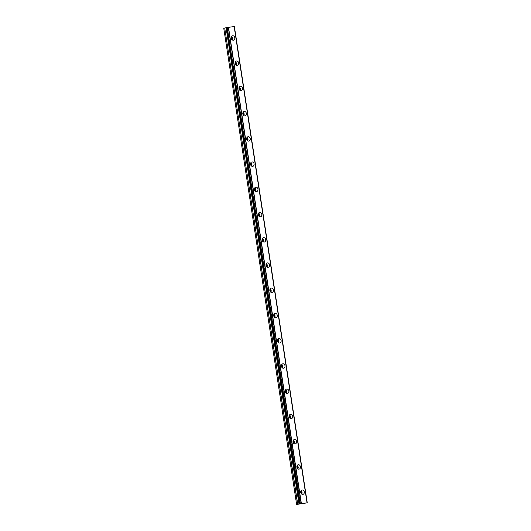 <?xml version="1.0" encoding="UTF-8"?>
<svg xmlns="http://www.w3.org/2000/svg" width="531" height="531" viewBox="0 0 531 531"><rect width="100%" height="100%" fill="white"/><g stroke="black" fill="none" stroke-linecap="round" stroke-linejoin="round"><path stroke-width="0.8" d="M300.792 491.381A1.434 1.148 -100.4 0 1 301.19 493.551M231.29 37.177A1.434 1.148 -100.4 0 1 231.689 39.347M235.147 62.406A1.434 1.148 -100.4 0 1 235.552 64.583M239.01 87.642A1.434 1.148 -100.4 0 1 239.408 89.819M242.873 112.877A1.434 1.148 -100.4 0 1 243.271 115.048M246.736 138.106A1.434 1.148 -100.4 0 1 247.134 140.284M250.592 163.342A1.434 1.148 -100.4 0 1 250.997 165.519M254.455 188.578A1.434 1.148 -100.4 0 1 254.853 190.748M258.318 213.807A1.434 1.148 -100.4 0 1 258.716 215.984M262.181 239.043A1.434 1.148 -100.4 0 1 262.579 241.22M266.038 264.279A1.434 1.148 -100.4 0 1 266.443 266.449M269.901 289.508A1.434 1.148 -100.4 0 1 270.299 291.685M273.764 314.744A1.434 1.148 -100.4 0 1 274.162 316.921M277.627 339.979A1.434 1.148 -100.4 0 1 278.025 342.15M281.483 365.209A1.434 1.148 -100.4 0 1 281.888 367.386M285.346 390.444A1.434 1.148 -100.4 0 1 285.744 392.621M289.209 415.68A1.434 1.148 -100.4 0 1 289.607 417.851M293.066 440.909A1.434 1.148 -100.4 0 1 293.47 443.086M296.929 466.145A1.434 1.148 -100.4 0 1 297.327 468.322M300.745 492.429A2.237 1.792 79.6 0 0 302.922 494.381A2.237 1.792 79.6 0 0 304.296 491.945A2.237 1.792 79.6 0 0 302.119 489.987A2.237 1.792 79.6 0 0 300.745 492.429M301.708 494.082A2.237 1.792 79.6 0 0 302.046 492.356A2.237 1.792 79.6 0 0 301.084 490.704M231.244 38.225A2.237 1.792 79.6 0 0 233.421 40.177A2.237 1.792 79.6 0 0 234.795 37.741A2.237 1.792 79.6 0 0 232.611 35.783A2.237 1.792 79.6 0 0 231.244 38.225M232.2 39.878A2.237 1.792 79.6 0 0 232.538 38.152A2.237 1.792 79.6 0 0 231.582 36.5M235.107 63.454A2.237 1.792 79.6 0 0 237.284 65.413A2.237 1.792 79.6 0 0 238.658 62.97A2.237 1.792 79.6 0 0 236.474 61.019A2.237 1.792 79.6 0 0 235.107 63.454M236.063 65.114A2.237 1.792 79.6 0 0 236.401 63.388A2.237 1.792 79.6 0 0 235.445 61.735M238.963 88.69A2.237 1.792 79.6 0 0 241.147 90.648A2.237 1.792 79.6 0 0 242.514 88.206A2.237 1.792 79.6 0 0 240.337 86.248A2.237 1.792 79.6 0 0 238.963 88.69M239.926 90.343A2.237 1.792 79.6 0 0 240.264 88.624A2.237 1.792 79.6 0 0 239.302 86.965M242.826 113.926A2.237 1.792 79.6 0 0 245.003 115.877A2.237 1.792 79.6 0 0 246.377 113.442A2.237 1.792 79.6 0 0 244.2 111.483A2.237 1.792 79.6 0 0 242.826 113.926M243.789 115.579A2.237 1.792 79.6 0 0 244.127 113.853A2.237 1.792 79.6 0 0 243.165 112.2M246.689 139.155A2.237 1.792 79.6 0 0 248.866 141.113A2.237 1.792 79.6 0 0 250.24 138.671A2.237 1.792 79.6 0 0 248.057 136.719A2.237 1.792 79.6 0 0 246.689 139.155M247.645 140.815A2.237 1.792 79.6 0 0 247.984 139.089A2.237 1.792 79.6 0 0 247.028 137.436M250.552 164.391A2.237 1.792 79.6 0 0 252.729 166.349A2.237 1.792 79.6 0 0 254.097 163.906A2.237 1.792 79.6 0 0 251.92 161.948A2.237 1.792 79.6 0 0 250.552 164.391M251.508 166.044A2.237 1.792 79.6 0 0 251.847 164.325A2.237 1.792 79.6 0 0 250.891 162.665M254.409 189.627A2.237 1.792 79.6 0 0 256.592 191.578A2.237 1.792 79.6 0 0 257.96 189.142A2.237 1.792 79.6 0 0 255.783 187.184A2.237 1.792 79.6 0 0 254.409 189.627M255.371 191.279A2.237 1.792 79.6 0 0 255.71 189.554A2.237 1.792 79.6 0 0 254.747 187.901M258.272 214.856A2.237 1.792 79.6 0 0 260.449 216.814A2.237 1.792 79.6 0 0 261.823 214.371A2.237 1.792 79.6 0 0 259.646 212.42A2.237 1.792 79.6 0 0 258.272 214.856M259.234 216.515A2.237 1.792 79.6 0 0 259.573 214.79A2.237 1.792 79.6 0 0 258.61 213.137M262.135 240.092A2.237 1.792 79.6 0 0 264.312 242.05A2.237 1.792 79.6 0 0 265.686 239.607A2.237 1.792 79.6 0 0 263.502 237.649A2.237 1.792 79.6 0 0 262.135 240.092M263.091 241.744A2.237 1.792 79.6 0 0 263.429 240.025A2.237 1.792 79.6 0 0 262.473 238.366M265.998 265.327A2.237 1.792 79.6 0 0 268.175 267.279A2.237 1.792 79.6 0 0 269.542 264.843A2.237 1.792 79.6 0 0 267.365 262.885A2.237 1.792 79.6 0 0 265.998 265.327M266.954 266.98A2.237 1.792 79.6 0 0 267.292 265.254A2.237 1.792 79.6 0 0 266.33 263.602M269.854 290.557A2.237 1.792 79.6 0 0 272.038 292.515A2.237 1.792 79.6 0 0 273.405 290.079A2.237 1.792 79.6 0 0 271.228 288.121A2.237 1.792 79.6 0 0 269.854 290.557M270.817 292.216A2.237 1.792 79.6 0 0 271.155 290.49A2.237 1.792 79.6 0 0 270.193 288.837M273.717 315.792A2.237 1.792 79.6 0 0 275.894 317.75A2.237 1.792 79.6 0 0 277.268 315.308A2.237 1.792 79.6 0 0 275.091 313.35A2.237 1.792 79.6 0 0 273.717 315.792M274.68 317.445A2.237 1.792 79.6 0 0 275.012 315.726A2.237 1.792 79.6 0 0 274.056 314.067M277.58 341.028A2.237 1.792 79.6 0 0 279.757 342.98A2.237 1.792 79.6 0 0 281.131 340.544A2.237 1.792 79.6 0 0 278.948 338.586A2.237 1.792 79.6 0 0 277.58 341.028M278.536 342.681A2.237 1.792 79.6 0 0 278.875 340.955A2.237 1.792 79.6 0 0 277.919 339.302M281.443 366.257A2.237 1.792 79.6 0 0 283.62 368.215A2.237 1.792 79.6 0 0 284.988 365.779A2.237 1.792 79.6 0 0 282.811 363.821A2.237 1.792 79.6 0 0 281.443 366.257M282.399 367.917A2.237 1.792 79.6 0 0 282.738 366.191A2.237 1.792 79.6 0 0 281.775 364.538M285.3 391.493A2.237 1.792 79.6 0 0 287.483 393.451A2.237 1.792 79.6 0 0 288.851 391.008A2.237 1.792 79.6 0 0 286.674 389.05A2.237 1.792 79.6 0 0 285.3 391.493M286.262 393.146A2.237 1.792 79.6 0 0 286.601 391.427A2.237 1.792 79.6 0 0 285.638 389.767M289.163 416.729A2.237 1.792 79.6 0 0 291.34 418.68A2.237 1.792 79.6 0 0 292.714 416.244A2.237 1.792 79.6 0 0 290.537 414.286A2.237 1.792 79.6 0 0 289.163 416.729M290.125 418.382A2.237 1.792 79.6 0 0 290.457 416.656A2.237 1.792 79.6 0 0 289.501 415.003M293.026 441.958A2.237 1.792 79.6 0 0 295.203 443.916A2.237 1.792 79.6 0 0 296.577 441.48A2.237 1.792 79.6 0 0 294.393 439.522A2.237 1.792 79.6 0 0 293.026 441.958M293.982 443.617A2.237 1.792 79.6 0 0 294.32 441.892A2.237 1.792 79.6 0 0 293.364 440.239M296.882 467.194A2.237 1.792 79.6 0 0 299.066 469.152A2.237 1.792 79.6 0 0 300.433 466.709A2.237 1.792 79.6 0 0 298.256 464.751A2.237 1.792 79.6 0 0 296.882 467.194M297.845 468.846A2.237 1.792 79.6 0 0 298.183 467.127A2.237 1.792 79.6 0 0 297.221 465.468M300.128 503.806L307.257 502.83L296.623 504.45L300.128 503.806L227.241 27.526L226.903 27.585L299.789 503.866M297.745 504.244L224.719 27.984L223.743 28.17L296.623 504.45M301.382 503.607L228.503 27.327L234.158 26.557L307.037 502.844M307.084 502.837L234.158 26.557M234.224 26.57L307.217 502.837L234.344 26.557M224.865 27.964L226.883 27.625M300.32 503.773L227.248 27.519M227.441 27.493L228.303 27.36L301.183 503.64M299.126 504.032L226.239 27.745M226.1 27.771L298.98 504.052M224.719 27.984L297.606 504.271M299.756 503.873L226.876 27.592M307.257 502.83L234.377 26.55M307.104 502.83L234.217 26.55"/></g></svg>
